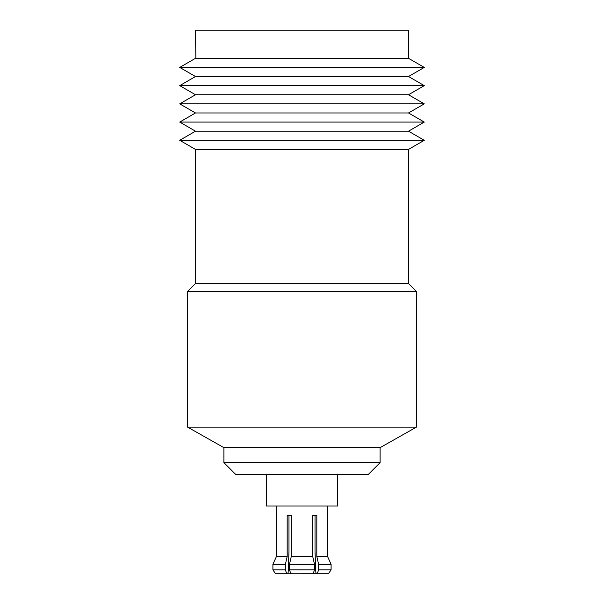 <?xml version="1.0" encoding="UTF-8"?>
<svg xmlns="http://www.w3.org/2000/svg" width="604" height="604" viewBox="0 0 604 604"><rect width="100%" height="100%" fill="white"/><g stroke="black" fill="none" stroke-linecap="round" stroke-linejoin="round"><path stroke-width="0.91" d="M266.372 474.465L266.387 506.024L337.613 506.024L337.628 474.465M282.287 573.8L302 573.8L290.849 573.792L289.505 569.844L289.505 564.325L291.287 556.435L312.713 556.435L314.495 564.325L314.495 569.844L313.151 573.792L302 573.792L321.713 573.792M328.402 573.792L331.098 569.844L328.402 573.792L317.251 573.792L318.595 569.844L318.595 564.325L316.813 556.435L316.813 515.484L312.713 515.484L312.713 556.435M316.813 556.435L327.534 556.435L331.098 564.325L327.534 556.435L327.64 506.024M275.598 573.792L272.902 569.844L275.598 573.792L287.776 573.792L288.176 572.214L288.969 551.701L288.969 515.484M289.505 569.844L314.495 569.844M289.505 564.325L314.495 564.325M285.405 569.844L272.902 569.844L272.902 564.325L276.466 556.435L272.902 564.325L285.405 564.325L285.405 569.844L286.749 573.792M315.031 515.484L315.031 551.701L315.824 572.214L316.224 573.792L317.251 573.792M318.595 569.844L331.098 569.844L331.098 564.325L318.595 564.325M276.36 506.024L276.466 556.435L287.187 556.435L285.405 564.325M291.287 556.435L291.287 515.484L287.187 515.484L287.187 556.435M195.862 58.309L408.508 58.309L408.508 30.2L195.492 30.2L195.862 58.309M424.287 67.414L408.508 76.527L195.492 76.527L179.713 67.414L424.287 67.414L408.508 58.309M424.287 85.64L408.508 94.745L195.492 94.745L179.713 85.64L424.287 85.64L408.508 76.527M424.287 103.858L408.508 112.971L195.492 112.971L179.713 103.858L424.287 103.858L408.508 94.745M424.287 122.076L408.508 131.189L195.492 131.189L179.713 122.076L424.287 122.076L408.508 112.971M195.492 149.407L408.508 149.407L408.508 283.533L195.492 283.533L195.492 149.407L179.713 140.302L424.287 140.302L408.508 131.189M223.895 462.626L380.105 462.626L368.274 474.465L235.726 474.465L223.895 462.626L223.895 447.639L187.602 427.126L187.602 291.422L416.398 291.422L408.508 283.533M187.602 427.126L416.398 427.126L416.398 291.422M223.895 447.639L380.105 447.639L416.398 427.126M408.508 149.407L424.287 140.302M380.105 462.626L380.105 447.639M195.492 283.533L187.602 291.422M195.492 131.189L179.713 140.302M195.492 112.971L179.713 122.076M195.492 94.745L179.713 103.858M195.492 76.527L179.713 85.64M195.492 58.309L179.713 67.414"/></g></svg>
